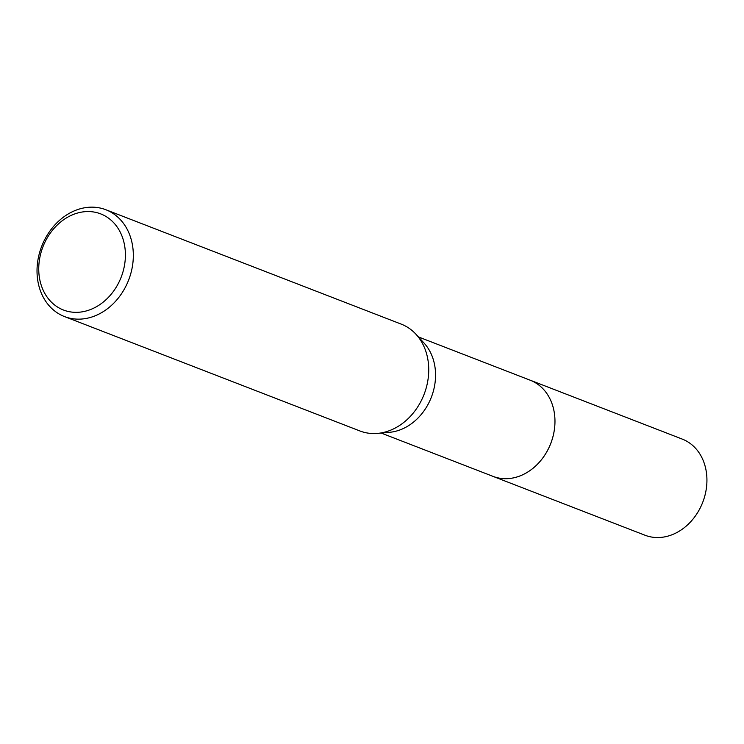 <?xml version="1.0" encoding="UTF-8"?>
<svg xmlns="http://www.w3.org/2000/svg" width="744" height="744" viewBox="0 0 744 744"><rect width="100%" height="100%" fill="white"/><g stroke="black" fill="none" stroke-linecap="round" stroke-linejoin="round"><path stroke-width="1.12" d="M529.319 379.877A51.559 41.98 111.2 0 1 530.249 380.221A51.55 41.962 111.2 0 1 553.48 434.477A51.55 41.962 111.2 0 1 508.189 478.606A51.55 41.962 111.2 0 1 493.002 476.365L381.198 433.064M529.589 379.979A51.55 41.971 111.2 0 1 553.582 434.068A51.55 41.971 111.2 0 1 508.199 478.615A51.55 41.971 111.2 0 1 492.361 476.113M105.862 209.743L401.276 324.142A57.279 46.63 111.2 0 1 416.026 334.316L424.117 343.142A51.55 41.962 111.2 0 1 431.353 397.212A51.55 41.962 111.2 0 1 389.586 432.311L377.664 433.389A57.279 46.63 111.2 0 1 376.78 433.454A57.279 46.63 111.2 0 1 359.91 430.962L64.486 316.563A57.279 46.63 111.2 0 1 38.66 256.28A57.279 46.63 111.2 0 1 88.982 207.251A57.279 46.63 111.2 0 1 105.862 209.743A57.279 46.63 111.2 0 1 131.688 270.026A57.279 46.63 111.2 0 1 81.366 319.055A57.279 46.63 111.2 0 1 64.486 316.563M416.026 334.316A57.279 46.63 111.2 0 1 424.071 394.394A57.279 46.63 111.2 0 1 377.664 433.389M85.504 211.64A51.55 41.962 111.2 0 1 125.271 258.959A51.55 41.962 111.2 0 1 78.641 312.257A51.55 41.962 111.2 0 1 38.874 264.938A51.55 41.962 111.2 0 1 85.504 211.64M493.012 476.383L644.992 535.224A51.55 41.962 111.2 0 0 706.8 484.158A51.55 41.962 111.2 0 0 682.22 439.081L530.249 380.221A51.559 41.98 111.2 0 1 554.838 425.308A51.559 41.98 111.2 0 1 493.012 476.383A51.559 41.98 111.2 0 1 492.091 476.011M530.24 380.231L418.426 336.93"/></g></svg>
